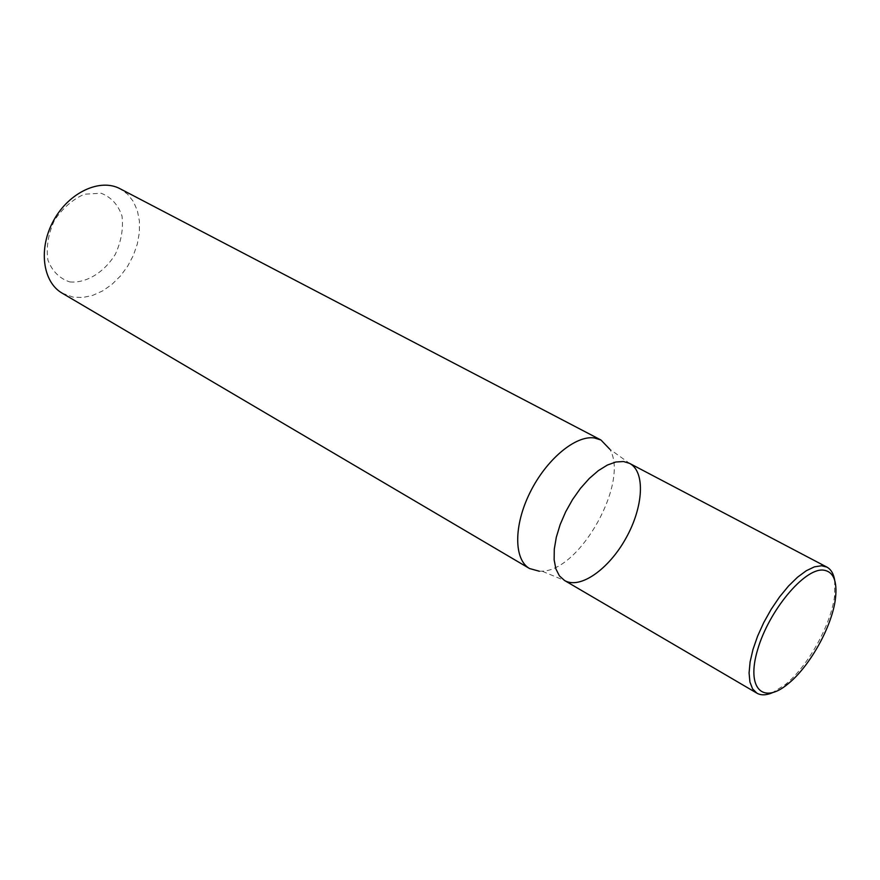 <?xml version="1.0" encoding="UTF-8"?>
<svg xmlns="http://www.w3.org/2000/svg" width="880" height="880" viewBox="0 0 880 880"><rect width="100%" height="100%" fill="white"/><g stroke="black" fill="none" stroke-linecap="round" stroke-linejoin="round"><path stroke-width="0.66" stroke-dasharray="4.4 3.3" d="M62.128 293.139L73.183 297.154L82.753 297.495L92.675 295.394L102.52 290.972L111.87 284.449L120.351 276.1L127.611 266.288L133.353 255.431L137.335 243.958L139.381 232.364L139.414 221.122L137.39 210.705L133.397 201.575L127.556 194.139L120.098 188.76M539.363 571.241L542.025 571.175C580.228 570.669 629.53 481.888 609.774 449.185L629.541 463.353C645.579 471.658 643.456 506.979 626.043 538.032C608.883 569.228 580.019 589.688 564.498 580.47L542.025 571.175M69.828 281.93C86.306 283.426 104.115 272.492 115.335 254.265C121.286 241.285 123.497 228.525 121.99 215.974C118.118 204.732 111.177 197.153 101.145 193.248L84.381 194.216C72.545 199.43 62.513 208.241 54.296 220.638C48.169 234.19 46.046 247.357 47.938 260.128C52.283 271.326 59.587 278.586 69.828 281.93M834.702 580.283L834.636 595.573C831.27 624.448 807.884 666.567 785.147 684.695L772.2 692.824M835.461 598.521L834.636 595.573M788.073 683.826L785.147 684.695"/><path stroke-width="1.32" d="M609.774 449.185L600.941 440L120.098 188.76C100.21 177.991 69.146 192.236 53.779 220.209C38.148 248.05 42.471 281.952 62.128 293.139L529.551 568.535L539.363 571.241M600.941 440L594.308 437.932C575.421 435.149 546.227 459.525 529.98 492.624C513.546 525.679 513.832 559.647 529.551 568.535M772.2 692.824C766.073 695.354 760.98 695.475 756.91 693.176L564.498 580.47L559.394 575.839L555.885 568.887L554.147 559.878L554.279 549.186L556.303 537.262L560.142 524.634L565.642 511.874L572.55 499.565L580.558 488.257L589.292 478.467L598.356 470.635L607.343 465.069L615.846 462L623.524 461.527L629.541 463.353C645.579 471.658 643.456 506.979 626.043 538.032C608.883 569.228 580.019 589.688 564.498 580.47L559.394 575.839L555.885 568.887L554.147 559.878L554.279 549.186L556.303 537.262L560.142 524.634L565.642 511.874L572.55 499.565L580.558 488.257L589.292 478.467L598.356 470.635L607.343 465.069L615.846 462L623.524 461.527L629.541 463.353L826.914 567.116C831.017 569.36 833.613 573.749 834.702 580.283M756.91 693.176L752.587 688.875L749.925 682.044L749.078 672.936L750.101 661.914L752.983 649.462L757.614 636.13L763.785 622.501L771.232 609.213L779.592 596.871L788.502 586.047L797.544 577.203L806.311 570.724L814.429 566.852L821.535 565.741L826.914 567.116M822.954 570.064C833.294 571.219 837.463 580.701 835.461 598.521C832.238 626.131 809.809 666.501 788.073 683.826C762.806 705.1 745.932 688.457 757.658 649.583C768.823 610.896 804.023 568.524 822.954 570.064"/></g></svg>
